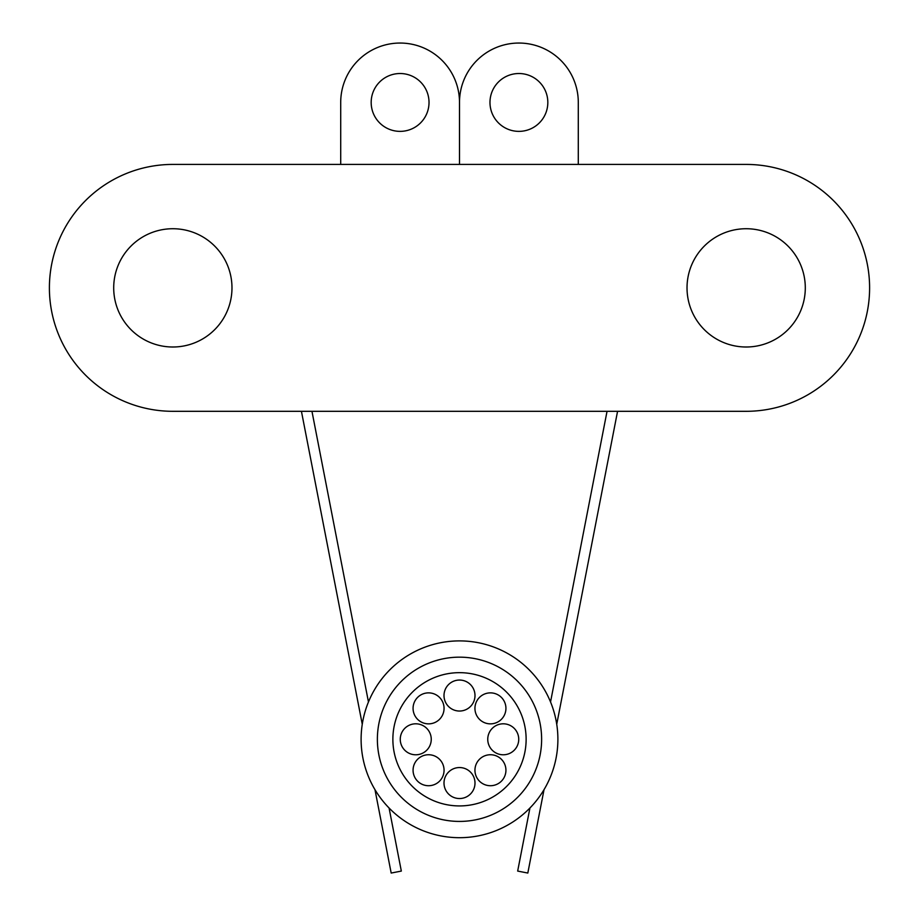 <?xml version="1.0" encoding="UTF-8"?>
<svg xmlns="http://www.w3.org/2000/svg" width="919" height="919" viewBox="0 0 919 919"><rect width="100%" height="100%" fill="white"/><g stroke="black" fill="none" stroke-linecap="round" stroke-linejoin="round"><path stroke-width="1.38" d="M459.5 805.929A66.627 66.627 0 0 0 526.127 739.301A66.627 66.627 0 0 0 459.5 672.662A66.627 66.627 0 0 0 392.873 739.301A66.627 66.627 0 0 0 459.5 805.929M459.5 657.165A82.124 82.124 0 0 1 541.624 739.301A82.124 82.124 0 0 1 459.5 821.425A82.124 82.124 0 0 1 377.376 739.301A82.124 82.124 0 0 1 459.5 657.165M459.5 837.691A98.39 98.39 0 0 0 557.89 739.301A98.39 98.39 0 0 0 459.5 640.899A98.39 98.39 0 0 0 361.11 739.301A98.39 98.39 0 0 0 459.5 837.691M503.244 754.786A15.497 15.497 0 0 0 518.741 739.301A15.497 15.497 0 0 0 503.244 723.804A15.497 15.497 0 0 0 487.748 739.301A15.497 15.497 0 0 0 503.244 754.786M459.5 711.042A15.497 15.497 0 0 0 474.997 695.545A15.497 15.497 0 0 0 459.5 680.049A15.497 15.497 0 0 0 444.003 695.545A15.497 15.497 0 0 0 459.5 711.042M428.564 785.722A15.497 15.497 0 0 0 444.061 770.225A15.497 15.497 0 0 0 428.564 754.74A15.497 15.497 0 0 0 413.068 770.225A15.497 15.497 0 0 0 428.564 785.722M459.5 798.542A15.497 15.497 0 0 0 474.997 783.045A15.497 15.497 0 0 0 459.5 767.549A15.497 15.497 0 0 0 444.003 783.045A15.497 15.497 0 0 0 459.5 798.542M428.564 723.862A15.497 15.497 0 0 0 444.061 708.365A15.497 15.497 0 0 0 428.564 692.869A15.497 15.497 0 0 0 413.068 708.365A15.497 15.497 0 0 0 428.564 723.862M415.756 754.786A15.497 15.497 0 0 0 431.252 739.301A15.497 15.497 0 0 0 415.756 723.804A15.497 15.497 0 0 0 400.259 739.301A15.497 15.497 0 0 0 415.756 754.786M490.436 723.862A15.497 15.497 0 0 0 505.932 708.365A15.497 15.497 0 0 0 490.436 692.869A15.497 15.497 0 0 0 474.939 708.365A15.497 15.497 0 0 0 490.436 723.862M490.436 785.722A15.497 15.497 0 0 0 505.932 770.225A15.497 15.497 0 0 0 490.436 754.74A15.497 15.497 0 0 0 474.939 770.225A15.497 15.497 0 0 0 490.436 785.722M301.432 411.31L362.258 724.252M374.975 789.674L391.184 873.05L401.327 871.074L389.07 807.996M311.955 411.31L368.462 701.978M607.045 411.31L550.538 701.978M529.93 807.996L517.673 871.074L527.816 873.05L544.025 789.674M617.568 411.31L556.742 724.252M746.159 228.728A59.138 59.138 0 0 0 687.021 287.865A59.138 59.138 0 0 0 746.159 347.003A59.138 59.138 0 0 0 805.297 287.865A59.138 59.138 0 0 0 746.159 228.728M172.841 228.728A59.138 59.138 0 0 0 113.703 287.865A59.138 59.138 0 0 0 172.841 347.003A59.138 59.138 0 0 0 231.979 287.865A59.138 59.138 0 0 0 172.841 228.728M547.827 102.446A28.926 28.926 0 0 0 518.902 73.52A28.926 28.926 0 0 0 489.976 102.446A28.926 28.926 0 0 0 518.902 131.371A28.926 28.926 0 0 0 547.827 102.446M400.098 73.52A28.926 28.926 0 0 0 371.173 102.446A28.926 28.926 0 0 0 400.098 131.371A28.926 28.926 0 0 0 429.024 102.446A28.926 28.926 0 0 0 400.098 73.52M578.292 164.421L578.292 102.446A59.402 59.402 0 0 0 518.902 43.044A59.402 59.402 0 0 0 459.5 102.446A59.402 59.402 0 0 0 400.098 43.044A59.402 59.402 0 0 0 340.708 102.446L340.708 164.421M459.5 102.446L459.5 164.421M746.159 164.421L172.841 164.421A123.445 123.445 0 0 0 49.396 287.865A123.445 123.445 0 0 0 172.841 411.31L746.159 411.31A123.445 123.445 0 0 0 869.604 287.865A123.445 123.445 0 0 0 746.159 164.421"/></g></svg>
